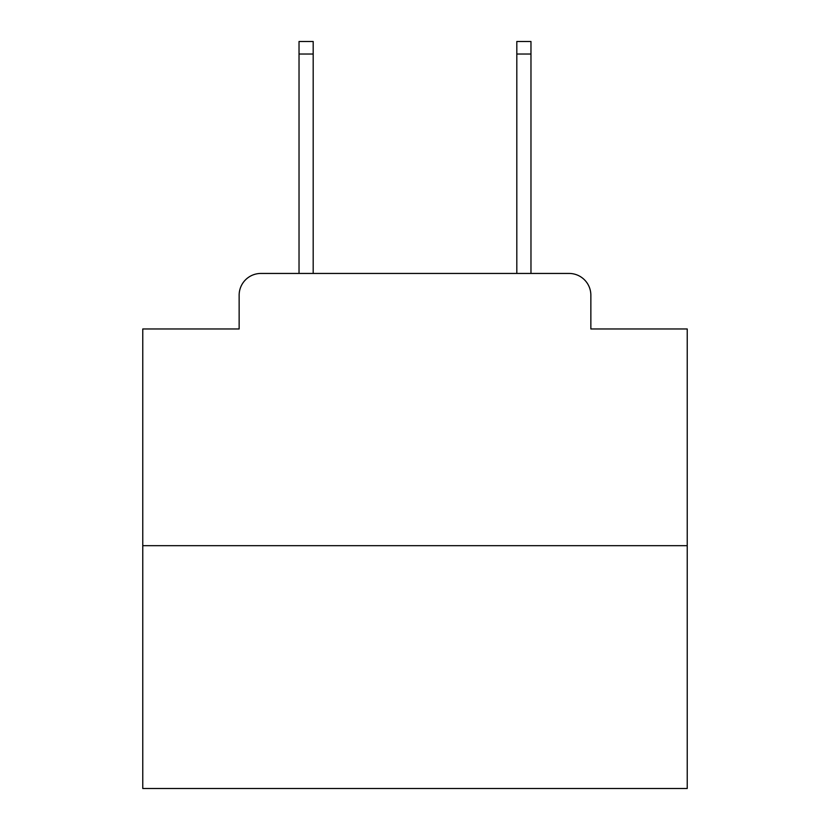 <?xml version="1.0" encoding="UTF-8"?>
<svg xmlns="http://www.w3.org/2000/svg" width="830" height="830" viewBox="0 0 830 830"><rect width="100%" height="100%" fill="white"/><g stroke="black" fill="none" stroke-linecap="round" stroke-linejoin="round"><path stroke-width="1.25" d="M239.144 295.221L239.144 328.971L239.144 295.221A21.777 21.777 0 0 1 260.921 273.444L299.028 273.444L299.028 41.5L313.19 41.5L313.19 273.444L330.06 273.444M687.23 545.673L142.77 545.673L142.77 788.5L687.23 788.5L687.23 328.971L590.856 328.971L590.856 295.221A21.777 21.777 0 0 0 569.079 273.444L260.921 273.444M142.77 545.673L142.77 328.971L239.144 328.971M499.94 273.444L516.81 273.444L516.81 41.5L530.972 41.5L530.972 273.444L569.079 273.444M590.856 328.971L590.856 295.221M299.028 54.023L313.19 54.023M530.972 54.023L516.81 54.023"/></g></svg>
